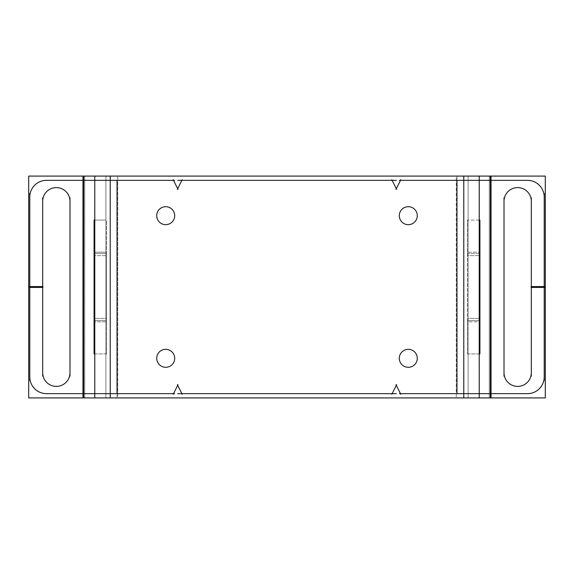 <?xml version="1.0" encoding="UTF-8"?>
<svg xmlns="http://www.w3.org/2000/svg" width="574" height="574" viewBox="0 0 574 574"><rect width="100%" height="100%" fill="white"/><g stroke="black" fill="none" stroke-linecap="round" stroke-linejoin="round"><path stroke-width="0.43" stroke-dasharray="2.87 2.15" d="M456.287 180.344L479.914 180.344L467.415 180.344L479.225 180.344L479.225 393.656L479.225 180.344L456.976 180.344L490.354 180.344L468.104 180.344L468.104 393.656L490.354 393.656L456.976 393.656L491.035 393.656M468.104 180.344L468.104 393.656L527.492 393.656L490.354 393.656L490.354 180.344L468.104 180.344L468.104 393.656L527.492 393.656A16.732 16.732 0 0 0 544.224 376.924L544.224 287L531.316 287L531.316 286.584L531.316 287.416L544.224 287.416L544.224 376.924A16.732 16.732 0 0 1 527.492 393.656A16.732 16.732 0 0 0 544.224 376.924A16.732 16.732 0 0 1 527.492 393.656L490.354 393.656L490.354 180.344L527.492 180.344L479.225 180.344L479.225 393.656L400.487 393.656L468.104 393.656L468.104 180.344L400.487 180.344L396.304 188.71L392.121 180.344L181.879 180.344L392.121 180.344L181.879 180.344L177.696 188.71L173.513 180.344L94.775 180.344L117.024 180.344L117.024 393.656L173.513 393.656L105.896 393.656L105.896 180.344L83.646 180.344L105.896 180.344L105.896 393.656L94.775 393.656L173.513 393.656L177.696 385.29L181.879 393.656L392.121 393.656L181.879 393.656L392.121 393.656L396.304 385.29L400.487 393.656L456.976 393.656L400.487 393.656L396.304 385.29L400.487 393.656L396.304 385.29L392.121 393.656L396.304 385.29L392.121 393.656L181.879 393.656L177.696 385.29L181.879 393.656L177.696 385.29L173.513 393.656L177.696 385.29L173.513 393.656L105.896 393.656L105.896 180.344L46.508 180.344L105.896 180.344L105.896 393.656L83.646 393.656L105.896 393.656L94.775 393.656L94.775 180.344L117.024 180.344L94.775 180.344L94.775 393.656L46.508 393.656L83.646 393.656L83.646 180.344L46.508 180.344A16.732 16.732 0 0 0 29.776 197.076L29.776 286.584L42.684 286.584L42.684 201.259A13.654 13.654 0 0 1 56.338 187.605A13.654 13.654 0 0 1 69.985 201.259L69.985 372.741A13.654 13.654 0 0 1 56.338 386.395A13.654 13.654 0 0 1 42.684 372.741L42.684 287.416L29.776 287.416L29.776 287L42.684 287L42.684 372.741L42.684 287.416L29.776 287.416L29.776 376.924L29.776 197.076L29.776 376.924A16.732 16.732 0 0 0 46.508 393.656L83.646 393.656L46.508 393.656A16.732 16.732 0 0 1 29.776 376.924A16.732 16.732 0 0 0 46.508 393.656A16.732 16.732 0 0 1 29.776 376.924L29.776 287L42.684 287L29.776 287L29.776 286.584L42.684 286.584L42.684 201.259A13.654 13.654 0 0 1 56.338 187.605A13.654 13.654 0 0 1 69.985 201.259L69.985 372.741A13.654 13.654 0 0 1 56.338 386.395A13.654 13.654 0 0 1 42.684 372.741A13.654 13.654 0 0 0 56.338 386.395A13.654 13.654 0 0 0 69.985 372.741A13.654 13.654 0 0 1 56.338 386.395A13.654 13.654 0 0 1 42.684 372.741L42.684 287L29.776 287L29.776 197.076A16.732 16.732 0 0 1 46.508 180.344A16.732 16.732 0 0 0 29.776 197.076A16.732 16.732 0 0 1 46.508 180.344L83.646 180.344L83.646 393.656L117.024 393.656L117.024 180.344L173.513 180.344L177.696 188.71L173.513 180.344L177.696 188.71L181.879 180.344L177.696 188.71L181.879 180.344L392.121 180.344L396.304 188.71L392.121 180.344L396.304 188.71L400.487 180.344L396.304 188.71L400.487 180.344L468.104 180.344M468.104 320.457L468.104 220.079L468.104 353.921L468.104 320.457L479.225 320.457L479.225 253.543L479.225 353.921L479.225 320.457L479.225 353.921L479.225 320.457L468.104 320.457L468.104 220.079L468.104 320.457L479.225 320.457L479.225 220.079L479.225 253.543L479.225 220.079L479.225 253.543L468.104 253.543L479.225 253.543L479.225 320.457L468.104 320.457M399.303 215.688A8.99 8.99 0 0 1 408.293 206.697A8.99 8.99 0 0 1 417.284 215.688A8.99 8.99 0 0 1 408.293 224.678A8.99 8.99 0 0 1 399.303 215.688A8.99 8.99 0 0 1 408.293 206.697A8.99 8.99 0 0 1 417.255 216.376A8.99 8.99 0 0 0 408.293 206.697A8.99 8.99 0 0 0 399.325 216.376A8.99 8.99 0 0 1 408.293 206.697A8.99 8.99 0 0 1 417.284 215.688A8.99 8.99 0 0 1 408.293 224.678A8.99 8.99 0 0 1 399.303 215.688A8.99 8.99 0 0 1 408.293 206.697A8.99 8.99 0 0 1 417.284 215.688A8.99 8.99 0 0 1 408.293 224.678A8.99 8.99 0 0 1 399.303 215.688M156.716 215.688A8.99 8.99 0 0 1 165.707 206.697A8.99 8.99 0 0 1 174.697 215.688A8.99 8.99 0 0 1 165.707 224.678A8.99 8.99 0 0 1 156.716 215.688A8.99 8.99 0 0 1 165.707 206.697A8.99 8.99 0 0 1 174.697 215.688A8.99 8.99 0 0 1 165.707 224.678A8.99 8.99 0 0 1 156.716 215.688A8.99 8.99 0 0 1 165.707 206.697A8.99 8.99 0 0 1 174.697 215.688A8.99 8.99 0 0 1 165.707 224.678A8.99 8.99 0 0 1 156.716 215.688A8.99 8.99 0 0 1 165.707 206.697A8.99 8.99 0 0 1 174.697 215.688A8.99 8.99 0 0 1 165.707 224.678A8.99 8.99 0 0 1 156.716 215.688M156.716 358.312A8.99 8.99 0 0 1 165.707 349.322A8.99 8.99 0 0 1 174.697 358.312A8.99 8.99 0 0 1 165.707 367.303A8.99 8.99 0 0 1 156.716 358.312A8.99 8.99 0 0 1 165.707 349.322A8.99 8.99 0 0 1 174.697 358.312A8.99 8.99 0 0 1 165.707 367.303A8.99 8.99 0 0 1 156.716 358.312A8.99 8.99 0 0 1 165.707 349.322A8.99 8.99 0 0 1 174.697 358.312A8.99 8.99 0 0 1 165.707 367.303A8.99 8.99 0 0 1 156.716 358.312A8.99 8.99 0 0 1 165.707 349.322A8.99 8.99 0 0 1 174.697 358.312A8.99 8.99 0 0 1 165.707 367.303A8.99 8.99 0 0 1 156.716 358.312M399.303 358.312A8.99 8.99 0 0 1 408.293 349.322A8.99 8.99 0 0 1 417.284 358.312A8.99 8.99 0 0 1 408.293 367.303A8.99 8.99 0 0 1 399.303 358.312A8.99 8.99 0 0 1 408.293 349.322A8.99 8.99 0 0 1 417.284 358.312A8.99 8.99 0 0 1 408.293 367.303A8.99 8.99 0 0 1 399.303 358.312A8.99 8.99 0 0 1 408.293 349.322A8.99 8.99 0 0 1 417.284 358.312A8.99 8.99 0 0 1 408.293 367.303A8.99 8.99 0 0 1 399.303 358.312A8.99 8.99 0 0 1 408.293 349.322A8.99 8.99 0 0 1 417.284 358.312A8.99 8.99 0 0 1 408.293 367.303A8.99 8.99 0 0 1 399.303 358.312M94.775 320.457L94.775 253.543L94.775 353.921L94.775 320.457L105.896 320.457L105.896 220.079L105.896 353.921L105.896 320.457L105.896 353.921L105.896 320.457L94.775 320.457L94.775 220.079L94.775 320.457L105.896 320.457L105.896 220.079L105.896 253.543L94.775 253.543L105.896 253.543L105.896 320.457L94.775 320.457M544.224 197.076A16.732 16.732 0 0 0 527.492 180.344L490.354 180.344L527.492 180.344A16.732 16.732 0 0 1 544.224 197.076L544.224 286.584L531.316 286.584L531.316 287L531.316 201.259L531.316 286.584L544.224 286.584L544.224 287L531.316 287L531.316 372.741A13.654 13.654 0 0 1 517.662 386.395A13.654 13.654 0 0 1 504.015 372.741L504.015 201.259A13.654 13.654 0 0 1 517.662 187.605A13.654 13.654 0 0 1 531.316 201.259L531.316 286.584L531.316 201.259A13.654 13.654 0 0 0 517.662 187.605A13.654 13.654 0 0 0 504.015 201.259A13.654 13.654 0 0 1 517.662 187.605A13.654 13.654 0 0 1 531.316 201.259A13.654 13.654 0 0 0 517.662 187.605A13.654 13.654 0 0 0 504.015 201.259L504.015 372.741A13.654 13.654 0 0 0 517.662 386.395A13.654 13.654 0 0 0 531.316 372.741L531.316 287L531.316 372.741L531.316 287.416L544.224 287.416L544.224 197.076A16.732 16.732 0 0 0 527.492 180.344A16.732 16.732 0 0 1 544.224 197.076L544.224 287.416L544.224 287L531.316 287L544.224 287L544.224 197.076M468.104 397.918L468.104 176.082L491.05 176.082L491.05 397.918L468.104 397.918L468.104 176.082L468.104 397.918L468.104 176.082L468.104 397.918L456.287 397.918L463.778 397.918L463.778 176.082L456.28 176.082L456.28 397.918L456.287 176.082L468.104 176.082M479.914 393.656L456.287 393.656M479.247 176.082L479.247 397.918M458.102 180.344L399.361 180.344M395.995 189.327L400.796 179.734M110.222 176.082L117.72 176.082L105.896 176.082L105.896 397.918L105.917 176.082L82.95 176.082L82.95 397.918L105.896 397.918L105.896 176.082L105.896 397.918L105.896 176.082L105.889 397.918L117.713 397.918L117.713 176.082L117.72 397.918L110.222 397.918L110.222 176.082L463.778 176.082M110.222 397.918L463.778 397.918M173.205 179.734L178.005 189.327M177.388 189.327L182.188 179.734M396.325 180.344L177.675 180.344M391.812 179.734L396.612 189.327M399.361 393.656L458.102 393.656M400.796 394.266L395.995 384.673M396.612 384.673L391.812 394.266M177.675 393.656L396.325 393.656M182.188 394.266L177.388 384.673M178.005 384.673L173.205 394.266M115.898 393.656L174.639 393.656M117.713 393.656L94.086 393.656L106.585 393.656L94.775 393.656L94.775 180.344L106.585 180.344L82.965 180.344M94.753 397.918L94.753 176.082M94.753 220.079L94.753 353.921M82.965 176.082L84.722 176.082L84.722 397.918L28.7 397.918L28.7 176.082L84.722 176.082L84.722 397.918L82.965 397.918M29.518 286.577L29.518 287.007L29.518 286.577L42.942 286.577L42.942 287.007L29.518 286.993L42.942 287.007L42.942 287.423L29.518 287.423L29.518 286.993L29.518 287.423M29.776 193.481L29.776 380.519M47.19 180.358A16.732 16.732 0 0 0 29.791 197.765M84.392 180.344L45.762 180.344M42.942 287.423L42.942 286.993L29.518 286.993L42.942 287.007L42.942 286.577M42.684 197.829L42.684 376.171M42.713 371.88A13.654 13.654 0 0 0 56.338 386.395A13.654 13.654 0 0 0 69.963 371.88M69.985 376.171L69.985 197.829M69.963 202.12A13.654 13.654 0 0 0 56.338 187.605A13.654 13.654 0 0 0 42.713 202.12M84.392 393.656L45.762 393.656M29.791 376.235A16.732 16.732 0 0 0 47.19 393.642M94.086 393.656L82.965 393.656M105.896 176.082L105.896 397.918M117.713 180.344L94.086 180.344M174.639 180.344L115.898 180.344M106.585 353.921L94.086 353.921L94.086 318.362L106.585 318.362L106.585 353.921L106.585 318.362L94.086 318.362L94.086 321.799L106.585 321.799L94.086 321.799L94.086 252.201L106.585 252.201L106.585 321.799L106.585 252.201L94.086 252.201L94.086 220.079L106.585 220.079L106.585 255.638L94.086 255.638L106.585 255.638L106.585 220.079M156.745 216.376A8.99 8.99 0 0 1 165.707 206.697A8.99 8.99 0 0 1 174.675 216.376M174.675 215.006A8.99 8.99 0 0 1 165.707 224.678A8.99 8.99 0 0 1 156.745 215.006M417.255 215.006A8.99 8.99 0 0 1 408.293 224.678A8.99 8.99 0 0 1 399.325 215.006M399.325 358.994A8.99 8.99 0 0 1 408.293 349.322A8.99 8.99 0 0 1 417.255 358.994M417.255 357.624A8.99 8.99 0 0 1 408.293 367.303A8.99 8.99 0 0 1 399.325 357.624M156.745 358.994A8.99 8.99 0 0 1 165.707 349.322A8.99 8.99 0 0 1 174.675 358.994M174.675 357.624A8.99 8.99 0 0 1 165.707 367.303A8.99 8.99 0 0 1 156.745 357.624M479.914 180.344L491.035 180.344M489.608 180.344L528.238 180.344M544.209 197.765A16.732 16.732 0 0 0 526.81 180.358M491.035 397.918L489.278 397.918L489.278 176.082L545.3 176.082L545.3 397.918L489.278 397.918L489.278 176.082L491.035 176.082M531.058 286.577L531.058 287.007L531.058 286.577L544.482 286.577L544.482 287.007L531.058 286.993L544.482 287.007L544.482 286.577M531.316 376.171L531.316 197.829M531.287 202.12A13.654 13.654 0 0 0 517.662 187.605A13.654 13.654 0 0 0 504.037 202.12M504.015 197.829L504.015 376.171M504.037 371.88A13.654 13.654 0 0 0 517.662 386.395A13.654 13.654 0 0 0 531.287 371.88M544.482 287.423L544.482 286.993L531.058 286.993L544.482 287.007L544.482 287.423L531.058 287.423L531.058 286.993L531.058 287.423M544.224 380.519L544.224 193.481M526.81 393.642A16.732 16.732 0 0 0 544.209 376.235M489.608 393.656L528.238 393.656M479.247 353.921L479.247 220.079M467.415 353.921L479.914 353.921L479.914 318.362L467.415 318.362L467.415 353.921L467.415 318.362L479.914 318.362L479.914 321.799L467.415 321.799L467.415 252.201L479.914 252.201L467.415 252.201L467.415 321.799L479.914 321.799L479.914 252.201L479.914 255.638L467.415 255.638L467.415 220.079L467.415 255.638L479.914 255.638L479.914 220.079L467.415 220.079M94.775 393.656L94.775 180.344M456.976 393.656L456.976 180.344L456.976 393.656M479.225 180.344L479.225 393.656M490.354 397.918L490.354 176.082M456.976 176.082L456.976 180.265L456.976 176.082M117.024 397.918L117.024 393.735L117.024 397.918M94.775 397.918L94.775 176.082L94.775 397.918M83.646 176.082L83.646 397.918M94.086 320.457L102.402 320.457M94.775 253.543L102.402 253.543M467.415 320.457L475.731 320.457M479.914 253.543L475.731 253.543M479.225 253.543L467.415 253.543M94.775 353.921L105.896 353.921M94.775 220.079L105.896 220.079M479.225 353.921L468.104 353.921M479.225 220.079L468.104 220.079"/><path stroke-width="0.86" d="M417.255 216.376A8.99 8.99 0 0 1 408.293 224.678A8.99 8.99 0 0 1 399.325 216.376A8.99 8.99 0 0 1 408.293 206.697A8.99 8.99 0 0 1 417.255 216.376M42.684 286.584L29.776 286.584L42.684 286.584M42.684 201.259A13.654 13.654 0 0 1 56.338 187.605A13.654 13.654 0 0 1 69.985 201.259A13.654 13.654 0 0 0 56.338 187.605A13.654 13.654 0 0 0 42.684 201.259M29.776 287.416L42.684 287.416L29.776 287.416M531.316 372.741A13.654 13.654 0 0 1 517.662 386.395A13.654 13.654 0 0 1 504.015 372.741A13.654 13.654 0 0 0 517.662 386.395A13.654 13.654 0 0 0 531.316 372.741M531.316 286.584L544.224 286.584L531.316 286.584M544.224 287.416L531.316 287.416L544.224 287.416M491.035 393.656L479.225 393.656M456.287 393.656L479.914 393.656M463.778 176.082L110.222 176.082L110.222 397.918L463.778 397.918L463.778 176.082L545.3 176.082L545.3 397.918L491.035 397.918L491.035 176.082M463.778 397.918L479.225 397.918L479.225 176.082M456.287 180.344L479.914 180.344M458.102 180.344L399.361 180.344M395.995 189.327L400.796 179.734M173.205 179.734L178.005 189.327M177.388 189.327L182.188 179.734M396.325 180.344L177.675 180.344M391.812 179.734L396.612 189.327M399.361 393.656L458.102 393.656M400.796 394.266L395.995 384.673M396.612 384.673L391.812 394.266M177.675 393.656L396.325 393.656M182.188 394.266L177.388 384.673M178.005 384.673L173.205 394.266M115.898 393.656L174.639 393.656M117.713 393.656L94.086 393.656M110.222 397.918L94.775 397.918L94.775 176.082L110.222 176.082M94.775 176.082L94.753 220.079M94.753 353.921L94.775 397.918M94.753 176.082L82.965 176.082L82.965 397.918L28.7 397.918L28.7 176.082L82.965 176.082M94.753 397.918L82.965 397.918M94.775 180.344L82.965 180.344M29.776 193.481L29.776 380.519M47.19 180.358A16.732 16.732 0 0 0 29.791 197.765M84.392 180.344L45.762 180.344M42.942 287.423L29.518 287.423M29.518 286.577L42.942 286.577M42.684 197.829L42.684 376.171M42.713 371.88A13.654 13.654 0 0 0 56.338 386.395A13.654 13.654 0 0 0 69.963 371.88M69.985 376.171L69.985 197.829M69.963 202.12A13.654 13.654 0 0 0 56.338 187.605A13.654 13.654 0 0 0 42.713 202.12M84.392 393.656L45.762 393.656M29.791 376.235A16.732 16.732 0 0 0 47.19 393.642M94.775 393.656L82.965 393.656M117.713 180.344L94.086 180.344M174.639 180.344L115.898 180.344M94.775 220.079L94.086 220.079L94.086 353.921L94.775 353.921M94.086 252.201L94.775 252.201M94.086 321.799L94.775 321.799M156.745 216.376A8.99 8.99 0 0 1 165.707 206.697A8.99 8.99 0 0 1 174.675 216.376M174.675 215.006A8.99 8.99 0 0 1 165.707 224.678A8.99 8.99 0 0 1 156.745 215.006M417.255 215.006A8.99 8.99 0 0 1 408.293 224.678A8.99 8.99 0 0 1 399.325 215.006M399.325 358.994A8.99 8.99 0 0 1 408.293 349.322A8.99 8.99 0 0 1 417.255 358.994M417.255 357.624A8.99 8.99 0 0 1 408.293 367.303A8.99 8.99 0 0 1 399.325 357.624M156.745 358.994A8.99 8.99 0 0 1 165.707 349.322A8.99 8.99 0 0 1 174.675 358.994M174.675 357.624A8.99 8.99 0 0 1 165.707 367.303A8.99 8.99 0 0 1 156.745 357.624M491.035 180.344L479.225 180.344M489.608 180.344L528.238 180.344M544.209 197.765A16.732 16.732 0 0 0 526.81 180.358M531.316 376.171L531.316 197.829M531.287 202.12A13.654 13.654 0 0 0 517.662 187.605A13.654 13.654 0 0 0 504.037 202.12M504.015 197.829L504.015 376.171M504.037 371.88A13.654 13.654 0 0 0 517.662 386.395A13.654 13.654 0 0 0 531.287 371.88M544.482 287.423L531.058 287.423M531.058 286.577L544.482 286.577M544.224 380.519L544.224 193.481M526.81 393.642A16.732 16.732 0 0 0 544.209 376.235M489.608 393.656L528.238 393.656M479.225 397.918L479.247 353.921M479.247 220.079L479.247 176.082M479.247 397.918L491.035 397.918M479.225 321.799L479.914 321.799L479.914 353.921L479.225 353.921M479.225 220.079L479.914 220.079L479.914 321.799M479.225 252.201L479.914 252.201M456.976 393.656L456.976 180.344L456.976 393.656M117.024 180.344L117.024 393.656L117.024 180.344M83.646 180.344L83.646 393.656L83.646 180.344M490.354 393.656L490.354 180.344L490.354 393.656M490.354 397.918L490.354 176.082M83.646 176.082L83.646 397.918M94.775 253.543L94.086 253.543M479.914 253.543L479.225 253.543"/></g></svg>
